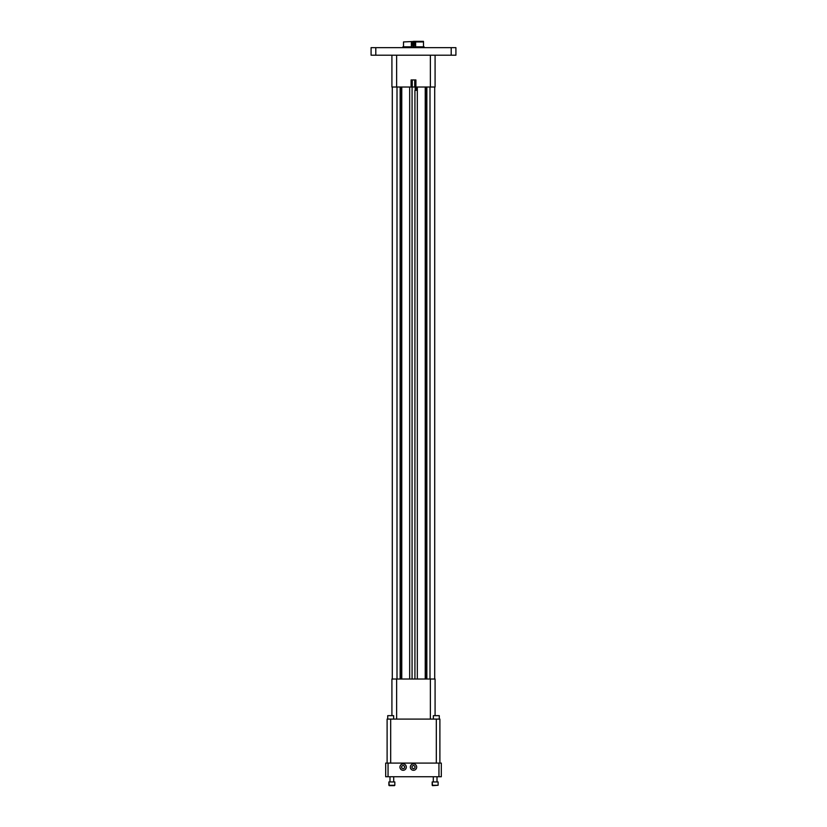 <?xml version="1.0" encoding="UTF-8"?>
<svg xmlns="http://www.w3.org/2000/svg" width="827" height="827" viewBox="0 0 827 827"><rect width="100%" height="100%" fill="white"/><g stroke="black" fill="none" stroke-linecap="round" stroke-linejoin="round"><path stroke-width="1.24" d="M371.085 47.656L375.799 47.656L375.799 55.202L371.085 55.202L371.085 47.656M451.201 47.656L455.915 47.656L455.915 55.202L451.201 55.202L451.201 47.656L375.799 47.656M451.201 55.202L375.799 55.202M415.63 46.819L415.63 41.939L413.5 41.484L403.504 41.939L403.504 46.819M411.37 46.819L411.37 41.939M402.894 47.656L402.894 46.819L424.106 46.819L424.106 47.656M423.496 46.819L423.496 41.939L415.63 41.939M413.5 41.35L423.476 41.35L413.5 41.35M413.097 42.487L413.5 41.722L413.903 42.487M413.976 45.557L413.976 45.661A1.654 1.654 0 0 0 414.844 43.128A1.654 1.654 0 0 0 412.156 43.128A1.654 1.654 0 0 0 413.024 45.661L413.024 45.557A1.551 1.551 0 0 0 413.976 45.557L413.976 46.209L413.024 46.209L413.024 45.557M413.355 43.045L413.355 44.958A0.879 0.879 0 0 0 413.645 44.958L413.614 43.397A0.703 0.703 0 0 0 413.386 43.397L413.355 43.211A0.879 0.879 0 0 1 413.645 43.211L414.089 43.118A1.137 1.137 0 0 1 414.089 45.051L413.996 44.896A0.951 0.951 0 0 0 413.996 43.273L414.089 43.118M413.645 43.211L413.81 44.937L413.645 43.211M413.81 44.772L413.614 44.772A0.703 0.703 0 0 1 413.386 44.772L413.19 43.397M430.371 719.087L430.371 679.019L396.629 679.019L396.629 719.087M430.371 679.019L435.085 679.019L435.085 715.376M391.915 715.376L391.915 679.019L396.629 679.019M439.892 763.083L439.892 719.087L387.108 719.087L387.108 763.083M434.713 87.021L434.713 679.019M426.856 87.021L426.856 679.019M417.325 87.021L417.325 679.019M414.927 679.019L414.927 90.319L416.374 90.319L416.374 87.021M415.216 90.319L415.216 87.021L415.216 90.319L416.374 90.319M430.371 87.021L430.371 55.202L435.085 55.202L435.085 87.021L415.909 87.021L415.909 79.95L411.091 79.95L411.091 87.021L412.073 87.021L412.073 679.019M409.675 87.021L409.675 679.019M400.144 87.021L400.144 679.019M392.287 679.019L392.287 87.021M433.348 719.087L433.348 715.665L439.282 715.665L439.282 719.087M387.718 719.087L387.718 715.665L393.652 715.665L393.652 719.087M412.073 87.021L415.909 87.021M411.091 87.021L391.915 87.021L391.915 55.202L396.629 55.202L396.629 87.021M433.348 715.665L439.282 715.665M393.652 715.665L387.718 715.665M430.371 55.202L396.629 55.202M385.692 763.083L388.049 763.083L388.049 776.739L385.692 776.739L385.692 763.083M438.951 763.083L441.308 763.083L441.308 776.739L438.951 776.739L438.951 763.083L388.049 763.083M413.5 770.278A3.184 3.184 0 0 0 416.26 765.502A3.184 3.184 0 0 0 410.74 765.502A3.184 3.184 0 0 0 413.5 770.278A3.184 3.184 0 0 1 410.316 767.094A3.184 3.184 0 0 1 413.5 763.91A3.184 3.184 0 0 1 416.684 767.094A3.184 3.184 0 0 1 413.5 770.278M403.131 770.278A3.184 3.184 0 0 0 405.881 765.502A3.184 3.184 0 0 0 400.371 765.502A3.184 3.184 0 0 0 403.131 770.278A3.184 3.184 0 0 1 399.948 767.094A3.184 3.184 0 0 1 403.131 763.91A3.184 3.184 0 0 1 406.315 767.094A3.184 3.184 0 0 1 403.131 770.278M438.951 776.739L388.049 776.739M433.286 776.739L433.286 781.939L433.286 776.739M393.714 776.739L393.714 781.939M413.5 765.399L412.032 766.247L412.032 767.942L413.5 768.79L414.968 767.942L414.968 766.247L413.5 765.399M403.131 765.399L401.664 766.247L401.664 767.942L403.131 768.79L404.599 767.942L404.599 766.247L403.131 765.399M438.124 781.939L432.18 781.939L432.18 785.278L438.124 785.278L438.124 781.939M394.82 781.939L388.876 781.939L388.876 785.278L394.82 785.278L394.82 781.939M438.124 785.278L432.552 785.65L432.18 781.939M394.448 785.65L389.248 785.65L388.876 781.939M412.911 45.051A1.137 1.137 0 0 1 412.911 43.118M413.976 45.743A1.726 1.726 0 0 1 413.024 45.743M413.004 43.273A0.951 0.951 0 0 0 413.004 44.896L413.004 43.273M429.999 679.019L429.999 87.021M426.463 87.021L426.463 679.019M425.233 87.021L425.233 679.019M401.767 87.021L401.767 679.019M400.537 87.021L400.537 679.019M397.001 87.021L397.001 679.019M390.685 719.087L390.685 763.083M436.315 719.087L436.315 763.083M414.73 79.95L414.73 87.021M412.27 79.95L412.27 87.021M413.976 46.209L413.024 46.209M389.993 776.739L389.993 781.939L389.993 776.739M437.007 776.739L437.007 781.939"/></g></svg>
